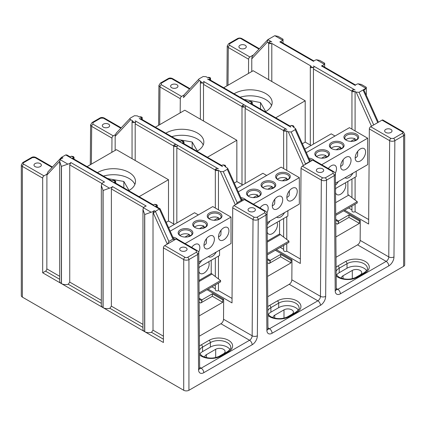 <?xml version="1.0" encoding="UTF-8"?>
<svg xmlns="http://www.w3.org/2000/svg" width="426" height="426" viewBox="0 0 426 426"><rect width="100%" height="100%" fill="white"/><g stroke="black" fill="none" stroke-linecap="round" stroke-linejoin="round"><path stroke-width="0.64" d="M271.543 105.563A22.083 12.748 0 0 0 265.696 99.551A22.083 12.748 0 0 0 240.072 97.203M265.323 111.782A22.083 12.748 0 0 0 272.166 102.554A22.083 12.748 0 0 0 265.696 93.544A22.083 12.748 0 0 0 234.103 93.757M40.268 163.595A3.68 2.125 0 0 0 36.258 163.131A3.68 2.125 0 0 0 33.984 165.096A3.68 2.125 0 0 0 35.065 166.598A3.68 2.125 0 0 0 39.075 167.056A3.68 2.125 0 0 0 41.349 165.096A3.68 2.125 0 0 0 40.268 163.595M180.8 250.733A3.68 2.125 180 0 1 179.719 249.231A3.68 2.125 180 0 1 181.993 247.272A3.68 2.125 180 0 1 186.002 247.73A3.68 2.125 180 0 1 187.078 249.231A3.68 2.125 180 0 1 184.809 251.196A3.68 2.125 180 0 1 180.8 250.733M249.109 211.296A3.68 2.125 180 0 1 248.028 209.794A3.68 2.125 180 0 1 250.302 207.829A3.68 2.125 180 0 1 254.311 208.293A3.68 2.125 180 0 1 255.392 209.794A3.68 2.125 180 0 1 253.119 211.759A3.68 2.125 180 0 1 249.109 211.296M108.582 124.152A3.68 2.125 0 0 0 104.567 123.694A3.68 2.125 0 0 0 102.299 125.654A3.68 2.125 0 0 0 103.374 127.156A3.68 2.125 0 0 0 107.384 127.619A3.68 2.125 0 0 0 109.658 125.654A3.68 2.125 0 0 0 108.582 124.152M176.891 84.715A3.68 2.125 0 0 0 172.881 84.252A3.68 2.125 0 0 0 170.608 86.217A3.68 2.125 0 0 0 171.689 87.719A3.68 2.125 0 0 0 175.698 88.182A3.68 2.125 0 0 0 177.967 86.217A3.68 2.125 0 0 0 176.891 84.715M239.998 48.282A3.68 2.125 180 0 1 238.922 46.78A3.68 2.125 180 0 1 241.191 44.815A3.68 2.125 180 0 1 245.2 45.273A3.68 2.125 180 0 1 246.281 46.78A3.68 2.125 180 0 1 244.007 48.74A3.68 2.125 180 0 1 239.998 48.282M317.418 171.859A3.68 2.125 180 0 1 316.342 170.352A3.68 2.125 180 0 1 318.611 168.392A3.68 2.125 180 0 1 322.626 168.85A3.68 2.125 180 0 1 323.701 170.352A3.68 2.125 180 0 1 321.428 172.317A3.68 2.125 180 0 1 317.418 171.859M390.935 129.413A3.68 2.125 0 0 0 386.925 128.95A3.68 2.125 0 0 0 384.651 130.915A3.68 2.125 0 0 0 385.732 132.417A3.68 2.125 0 0 0 389.742 132.88A3.68 2.125 0 0 0 392.011 130.915A3.68 2.125 0 0 0 390.935 129.413M351.951 206.014L351.951 210.961A1.837 1.06 0 0 0 352.488 211.711A1.837 1.06 0 0 0 355.087 211.711L368.666 219.55M352.148 90.28L351.951 90.823L352.488 91.696L354.618 91.707A1.837 1.06 0 0 0 355.087 91.51L356.168 92.138L359.059 92.298L365.737 88.395A5.889 3.397 0 0 0 365.843 88.257L366.227 87.234L361.424 84.46L358.122 83.8A5.889 3.397 0 0 0 355.167 85.397L321.444 65.923A5.889 3.397 0 0 0 324.207 64.219L324.585 63.192L319.788 60.423L316.486 59.762A5.889 3.397 0 0 0 313.531 61.355L279.802 41.886A5.889 3.397 0 0 0 282.566 40.177L282.949 39.155L278.146 36.38L274.85 35.72A5.889 3.397 0 0 0 274.605 35.784L267.842 39.645L271.809 41.934A1.837 1.06 0 0 0 268.87 42.201L268.673 42.744L269.211 43.617L271.341 43.628A1.837 1.06 0 0 0 271.809 43.436L310.847 65.971A1.837 1.06 0 0 0 310.511 66.243L310.309 66.781L310.847 67.654L312.982 67.67A1.837 1.06 0 0 0 313.983 66.722A1.837 1.06 0 0 0 313.445 65.971L355.087 90.014A1.837 1.06 0 0 0 352.148 90.28L354.618 91.707M242.197 105.68L242 106.223L242.538 107.096L244.668 107.107A1.837 1.06 0 0 0 245.674 106.165A1.837 1.06 0 0 0 245.136 105.414A1.837 1.06 0 0 0 242.197 105.68L244.668 107.107M208.005 77.346C209.997 77.346 210.822 77.82 210.476 78.773L208.005 77.346A1.837 1.06 180 0 0 207.537 77.543L206.062 76.691L203.186 76.52L199.118 78.837C198.431 79.348 198.521 79.902 199.4 80.509L200.902 81.371A1.837 1.06 0 0 0 200.561 81.643L200.364 82.181L200.902 83.054L203.032 83.07A1.837 1.06 0 0 0 204.038 82.122A1.837 1.06 0 0 0 203.5 81.371L286.773 129.451A1.837 1.06 0 0 0 283.838 129.722L283.636 130.26L284.174 131.133L286.309 131.149A1.837 1.06 0 0 0 286.773 130.952L288.274 131.815L291.166 131.98L295.181 129.632L295.569 128.647L293.413 127.118A1.837 1.06 180 0 0 293.748 126.852L291.277 125.425L293.413 125.803L293.748 126.852L293.951 126.431L293.951 127.433M283.636 245.451L283.636 250.397A1.837 1.06 0 0 0 284.174 251.148A1.837 1.06 0 0 0 286.773 251.148L286.773 243.64M290.276 126.437L290.276 126.368A1.837 1.06 180 0 0 290.814 127.118C290.212 126.08 290.212 126.08 290.814 127.118L249.173 103.081C248.576 102.038 248.576 102.038 249.173 103.081A1.837 1.06 180 0 1 248.635 102.331A1.837 1.06 180 0 1 249.641 101.383L251.771 101.766L252.112 102.81A1.837 1.06 180 0 1 249.173 103.081L251.335 103.71L290.298 126.203M252.309 104.269L252.309 102.389L252.112 102.81L249.641 101.383M163.424 339.192L151.507 332.312L153.014 330.182L153.014 212.984L154.105 210.614L155.373 211.344L159.383 208.996L154.191 205.998C153.589 204.954 153.589 204.954 154.191 205.998A1.837 1.06 180 0 1 153.653 205.247A1.837 1.06 180 0 1 154.649 204.304L156.789 204.682L157.125 205.731A1.837 1.06 180 0 1 154.191 205.998L112.555 181.961C111.953 180.917 111.953 180.917 112.555 181.961A1.837 1.06 180 0 1 112.017 181.21A1.837 1.06 180 0 1 113.007 180.267L115.153 180.645L115.483 181.694A1.837 1.06 180 0 1 112.555 181.961L114.711 182.584L153.674 205.076M115.691 183.148L115.691 181.268L115.483 181.694L113.007 180.267M157.327 207.185L157.327 205.311L157.125 205.731L154.649 204.304M154.191 205.998L156.347 206.626L160.107 208.793L159.383 208.996M112.555 181.961L70.913 157.918C70.317 156.88 70.317 156.88 70.913 157.918A1.837 1.06 180 0 1 70.375 157.167A1.837 1.06 180 0 1 71.371 156.225L73.512 156.608L73.847 157.657A1.837 1.06 180 0 1 70.913 157.918L73.075 158.547L112.038 181.039M74.049 159.106L74.049 157.231L73.847 157.657L71.371 156.225M173.888 145.122L173.691 145.66L174.229 146.533L176.359 146.544A1.837 1.06 0 0 0 177.365 145.601A1.837 1.06 0 0 0 176.827 144.851A1.837 1.06 0 0 0 173.888 145.122L176.359 146.544M139.68 116.788C141.688 116.788 142.513 117.262 142.156 118.215L139.68 116.788A1.837 1.06 180 0 0 139.227 116.98L137.332 115.888L134.456 115.718L130.393 118.034C129.701 118.545 129.797 119.104 130.67 119.706L132.587 120.814A1.837 1.06 0 0 0 132.252 121.08L132.049 121.623L132.587 122.496L134.722 122.507A1.837 1.06 0 0 0 135.724 121.559A1.837 1.06 0 0 0 135.186 120.814L218.463 168.888A1.837 1.06 0 0 0 215.524 169.159L215.327 169.702L215.865 170.576L217.995 170.586A1.837 1.06 0 0 0 218.463 170.389L220.38 171.497L223.272 171.657L227.287 169.314L227.676 168.323L225.098 166.561A1.837 1.06 180 0 0 225.434 166.294L222.958 164.867L225.098 165.245L225.434 166.294L225.636 165.868L225.636 166.87M215.327 284.887L215.327 289.84A1.837 1.06 0 0 0 215.865 290.591A1.837 1.06 0 0 0 218.463 290.591L218.463 283.077M221.962 165.874L221.962 165.81A1.837 1.06 180 0 0 222.5 166.561C221.903 165.517 221.903 165.517 222.5 166.561L180.864 142.518C180.262 141.48 180.262 141.48 180.864 142.518A1.837 1.06 180 0 1 180.326 141.767A1.837 1.06 180 0 1 181.322 140.825L183.462 141.208L183.798 142.257A1.837 1.06 180 0 1 180.864 142.518L183.026 143.147L221.989 165.639M184 143.711L184 141.831L183.798 142.257L181.322 140.825M341.444 278.269A5.517 3.184 180 0 1 341.428 278.013A5.517 3.184 180 0 1 343.042 275.76L352.307 270.414A5.517 3.184 180 0 1 360.108 270.414A5.517 3.184 180 0 1 361.727 272.667A5.517 3.184 180 0 1 360.108 274.919L355.028 277.853M273.13 317.721A5.517 3.184 180 0 1 273.114 317.455A5.517 3.184 180 0 1 274.727 315.203L283.993 309.856A5.517 3.184 180 0 1 291.794 309.856A5.517 3.184 180 0 1 293.413 312.109A5.517 3.184 180 0 1 291.794 314.361L286.703 317.301M204.821 357.174A5.517 3.184 180 0 1 204.799 356.892A5.517 3.184 180 0 1 206.418 354.64L215.684 349.293A5.517 3.184 180 0 1 223.485 349.293A5.517 3.184 180 0 1 225.098 351.546A5.517 3.184 180 0 1 223.485 353.798L218.373 356.748M70.913 157.918L65.721 154.92L61.658 157.237L62.92 157.966A5.889 3.397 180 0 0 60.157 159.675L67.878 164.132L61.36 166.38L61.36 283.572A5.889 3.397 180 0 1 59.688 281.197L59.688 161.459L60.157 159.675M101.324 303.339L68.235 284.233L69.742 282.103L69.742 164.905L70.833 162.535A5.889 3.397 180 0 1 67.878 164.132M142.966 327.381L109.871 308.275A5.889 3.397 180 0 1 103.108 307.673L103.108 190.481L101.324 185.502L101.793 183.712A5.889 3.397 180 0 1 104.556 182.008L70.833 162.535M109.871 308.275L111.378 306.145L111.378 188.942L112.469 186.572A5.889 3.397 180 0 1 109.514 188.17L103.108 190.481M151.507 332.312A5.889 3.397 180 0 1 144.744 331.716L144.744 214.523L142.966 209.539L143.429 207.75A5.889 3.397 180 0 1 146.198 206.046L112.469 186.572M154.105 210.614A5.889 3.397 180 0 1 151.15 212.212L144.744 214.523M265.696 111.569L260.494 102.554L244.875 99.551L244.508 99.764M336.034 257.272L357.542 244.854A3.68 2.125 120 0 0 360.146 240.37L360.295 220.423L343.638 210.811M335.747 219.326L338.563 220.95L348.974 214.944L359.384 220.95L359.384 223.405L335.88 236.973M360.295 220.423L359.384 220.95M344.687 210.204L368.634 224.023L369.347 128.94A1.837 1.06 -60 0 1 370.647 126.703L390.946 138.423L393.549 138.423L402.325 133.359A1.842 1.065 0 0 0 402.325 131.852L382.026 120.132L370.647 126.703M351.951 209.901L348.58 207.957M338.563 220.95L338.563 221.903A1.837 1.06 -60 0 1 337.264 224.156L335.773 223.293M359.384 223.405L348.974 217.393L337.264 224.156M176.098 239.029L164.724 245.589L185.022 257.309A1.842 1.065 0 0 0 187.632 257.309L196.391 252.251L196.391 250.744L176.098 239.029A1.837 1.06 -60 0 1 177.014 238.933L197.313 250.653A1.837 1.06 -60 0 0 196.391 250.744M244.407 199.586L234.023 205.582L254.322 217.303L256.931 217.303L264.706 212.814L264.706 211.307L244.407 199.586A1.837 1.06 -60 0 1 245.323 199.496L265.622 211.216A1.837 1.06 -60 0 0 264.706 211.307M253.571 54.869L249.897 56.988A1.837 1.06 120 0 0 248.598 59.225L228.299 47.504L228.016 85.248M312.727 160.144L302.338 166.14L322.631 177.86L325.24 177.86L333.025 173.366L333.025 171.864L312.727 160.144A1.837 1.06 -60 0 1 313.642 160.054L333.941 171.774A1.837 1.06 -60 0 0 333.025 171.864M267.714 296.714L289.233 284.291A3.68 2.125 120 0 0 291.831 279.807L320.458 296.336L321.337 180.097L301.038 168.382L300.319 263.465L276.378 249.641M42.675 178.127L42.675 272.784L45.539 271.133A1.837 1.06 120 0 0 46.839 268.881L46.913 174.181L43.974 175.874A1.837 1.06 120 0 0 42.675 178.127L22.376 166.406L22.376 297.124L183.723 390.28L183.723 259.562L163.424 247.841L163.424 342.499L144.744 331.716M22.376 297.124A3.68 2.125 180 0 1 21.3 295.623L21.3 164.905A3.68 2.125 180 0 0 22.376 166.406A1.837 1.06 -60 0 1 23.675 164.159L43.974 175.874M403.624 266.325L403.624 135.606A3.68 2.125 180 0 0 404.7 134.105L404.7 264.823A3.68 2.125 180 0 1 403.624 266.325L188.931 390.28A3.68 2.125 180 0 1 183.723 390.28M221.962 165.81A1.837 1.06 180 0 1 222.958 164.867M142.364 119.669L142.156 118.215A1.837 1.06 180 0 1 139.227 118.481L141.384 119.104L180.347 141.602M130.393 118.034L116.138 133.237M210.673 80.232L210.476 78.773A1.837 1.06 180 0 1 207.537 79.039L209.698 79.667L248.662 102.16M199.118 78.837L184.453 94.487M290.276 126.368A1.837 1.06 180 0 1 291.277 125.425M365.737 88.395C365.151 89.577 364.267 90.11 363.09 89.987L364.337 90.914L378.394 122.23M218.463 278.902L218.463 256.117M218.463 209.853L218.463 170.389M232.042 298.429L218.463 290.591M286.773 239.444L286.773 216.674M286.773 170.395L286.773 130.952M300.357 258.992L286.773 251.148M355.087 211.711L355.087 204.203M355.087 199.98L355.087 177.237M355.087 130.936L355.087 91.51M291.166 131.98L305.517 163.941L309.558 161.651L295.181 129.632M305.517 163.941L304.851 164.692M310.176 161.614L309.558 161.651M223.272 171.657L237.207 202.691L241.244 200.401L227.287 169.314M237.207 202.691L236.158 204.347M227.676 168.323L242.266 200.822L241.244 200.401M174.143 240.152L173.984 239.636L172.935 239.151L168.893 241.441L167.663 243.896M279.802 41.886L280.915 41.902L313.93 60.966M115.153 150.41L115.153 136.347L115.409 134.637L116.458 132.976M251.771 71.531L251.771 58.847C251.857 57.212 252.293 56.094 253.076 55.476M199.4 80.509L183.462 97.597L184.101 94.977L184.767 94.226M46.913 174.181L48.143 171.726M144.632 214.454L144.632 331.652A5.889 3.397 180 0 1 142.966 329.277L142.966 209.539M103.108 307.673L144.632 331.652M102.996 190.417L102.996 307.609A5.889 3.397 180 0 1 101.324 305.24L101.324 185.502M68.235 284.233A5.889 3.397 180 0 1 61.472 283.636L102.996 307.609M61.472 283.636L61.472 166.444M42.675 272.784L61.36 283.572M163.424 247.841A1.837 1.06 -60 0 1 164.724 245.589M111.868 152.306L111.974 138.104L91.675 126.384L91.393 164.127M199.4 336.151L220.918 323.728A3.68 2.125 120 0 0 223.522 319.25L223.671 299.302L207.02 289.685M208.069 289.078L232.01 302.902L232.724 207.819A1.837 1.06 -60 0 1 234.023 205.582M115.409 134.637L113.273 135.867A1.837 1.06 120 0 0 111.974 138.104M184.101 94.977L181.588 96.43A1.837 1.06 120 0 0 180.289 98.667L180.182 112.863M275.329 250.248L291.986 259.865L291.831 279.807M248.491 73.426L248.598 59.225M301.038 168.382A1.837 1.06 -60 0 1 302.338 166.14M382.026 120.132A1.837 1.06 -60 0 1 382.942 120.041L403.241 131.762A1.837 1.06 -60 0 0 402.325 131.852M61.36 166.38L59.688 161.459M291.986 259.865L291.065 260.392L291.065 262.847L267.56 276.415M267.427 258.763L270.249 260.392L280.659 254.386L291.065 260.392M199.112 298.205L201.935 299.835L212.34 293.823L222.75 299.835L222.75 302.284L199.246 315.858M223.671 299.302L222.75 299.835M321.444 65.923L322.551 65.945L355.566 85.008M135.186 160.49L135.186 123.812L135.724 121.559M176.827 222.979L176.827 147.849L177.36 145.665M215.327 288.78L211.956 286.836M283.636 249.338L280.271 247.394M203.5 120.995L203.5 84.375L204.038 82.122M245.136 183.542L245.136 108.412L245.674 106.165M271.809 81.504L271.809 43.436M313.445 144.1L313.445 68.975L313.983 66.722M65.721 154.92L66.839 154.942L70.402 157.002M366.669 270.643A11.96 6.907 0 0 0 347.025 268.204L339.218 272.709A11.96 6.907 0 0 0 336.487 275.153M298.338 310.096A11.96 6.907 0 0 0 278.695 307.652L270.888 312.162A11.96 6.907 0 0 0 268.156 314.601M230.013 349.544A11.96 6.907 0 0 0 210.369 347.099L202.563 351.61A11.96 6.907 0 0 0 199.831 354.049M348.974 214.944L348.974 217.393M280.659 254.386L280.659 256.835L268.95 263.593L267.453 262.73M291.065 262.847L280.659 256.835M270.249 260.392L270.249 261.346A1.837 1.06 -60 0 1 268.95 263.593M212.34 293.823L212.34 296.278L200.635 303.035L199.144 302.178M222.75 302.284L212.34 296.278M201.935 299.835L201.935 300.788A1.837 1.06 -60 0 1 200.635 303.035M311.055 145.484L305.202 142.103L305.202 100.786L253.156 70.732L223.687 87.745M305.202 100.786L275.739 117.794M244.875 99.977L244.875 99.551M260.494 108.992L260.494 102.554M168.893 241.441L155.378 211.339L153.397 213.202L153.014 212.984M173.984 239.636L160.107 208.793M60.87 158.957L61.658 157.237M268.673 43.122L267.219 42.286L267.842 39.645L252.762 55.737M347.877 181.396L347.877 194.538L357.249 201.668L357.249 202.952L335.715 215.386M357.249 201.668L335.704 214.108M335.619 202.669L348.793 195.065M346.072 140.138L346.072 140.138A7.359 4.249 180 0 1 346.072 134.131A7.359 4.249 180 0 1 356.482 134.131A7.359 4.249 180 0 1 356.482 140.138A7.359 4.249 180 0 1 346.072 140.138M356.136 140.324A6.443 3.717 0 0 0 357.718 137.886A6.443 3.717 0 0 0 355.832 135.255A6.443 3.717 0 0 0 348.809 134.451A6.443 3.717 0 0 0 344.831 137.886A6.443 3.717 0 0 0 346.418 140.324M331.524 148.541A7.359 4.249 180 0 1 331.524 148.536A7.359 4.249 180 0 1 331.524 142.529A7.359 4.249 180 0 1 341.934 142.529A7.359 4.249 180 0 1 341.934 148.536A7.359 4.249 180 0 1 331.524 148.541M341.588 148.727A6.443 3.717 0 0 0 343.17 146.283A6.443 3.717 0 0 0 341.285 143.653A6.443 3.717 0 0 0 334.261 142.848A6.443 3.717 0 0 0 330.288 146.283A6.443 3.717 0 0 0 331.87 148.727M316.976 156.938L316.976 156.938A7.359 4.249 180 0 1 316.976 150.926A7.359 4.249 180 0 1 327.386 150.926A7.359 4.249 180 0 1 327.386 156.938A7.359 4.249 180 0 1 316.976 156.938M327.04 157.125A6.443 3.717 0 0 0 328.622 154.681A6.443 3.717 0 0 0 326.737 152.05A6.443 3.717 0 0 0 319.718 151.246A6.443 3.717 0 0 0 315.741 154.681A6.443 3.717 0 0 0 317.322 157.125M308.807 158.137A7.359 4.249 180 0 1 312.838 159.324A7.359 4.249 180 0 1 314.132 160.336M312.189 160.453L312.189 160.453A6.443 3.717 0 0 0 309.425 159.51M326.039 157.114L326.039 155.612A6.443 3.717 0 0 0 316.699 156.635M340.587 148.717L340.587 147.215A6.443 3.717 0 0 0 331.247 148.237M355.13 140.319L355.13 138.812A6.443 3.717 0 0 0 345.795 139.84M345.289 182.892A7.359 4.249 -60 0 1 340.608 194.229A7.359 4.249 -60 0 1 336.923 194.597A7.359 4.249 -60 0 1 335.539 192.525M338.319 181.577A7.359 4.249 -60 0 1 335.486 185.145M352.861 173.18A7.359 4.249 -60 0 1 348.931 177.52A7.359 4.249 -60 0 1 345.252 177.882A7.359 4.249 -60 0 1 345.001 177.717M328.313 168.52A7.359 4.249 -60 0 1 331.29 165.725A7.359 4.249 -60 0 1 334.969 165.363A7.359 4.249 -60 0 1 335.267 173.318M340.63 166.374A6.443 3.717 0 0 0 342.999 164.266L343.17 159.718M345.837 157.327A7.359 4.249 -60 0 1 349.517 156.965A7.359 4.249 -60 0 1 350.646 162.86A7.359 4.249 -60 0 1 345.837 169.346A7.359 4.249 -60 0 1 342.158 169.713A7.359 4.249 -60 0 1 341.029 163.813A7.359 4.249 -60 0 1 345.837 157.327M355.178 157.971A6.443 3.717 0 0 0 357.547 155.868L357.718 151.315M360.385 148.93A7.359 4.249 -60 0 1 364.065 148.567A7.359 4.249 -60 0 1 365.194 154.462A7.359 4.249 -60 0 1 360.385 160.948A7.359 4.249 -60 0 1 356.706 161.316A7.359 4.249 -60 0 1 355.577 155.415A7.359 4.249 -60 0 1 360.385 148.93M327.663 156.635A6.443 3.717 0 0 0 327.338 156.363L324.601 157.945M342.211 148.237A6.443 3.717 0 0 0 341.886 147.966L339.149 149.547M356.754 139.84A6.443 3.717 0 0 0 356.434 139.568L353.697 141.15M335.523 189.874A7.359 4.249 -60 0 1 335.922 188.303M334.996 136.016L331.226 133.839L304.76 149.116M335.512 188.537L356.205 176.588L356.205 171.247M335.47 183.223L367.659 164.638L367.659 138.194L349.442 127.678L306.315 152.577M367.659 138.194L321.721 164.713M305.202 142.103L302.348 143.748M355.13 138.812L350.704 141.373M340.587 147.215L336.157 149.771M326.039 155.612L321.609 158.168M209.416 219.039L209.416 219.039A7.359 4.249 180 0 1 209.416 213.027A7.359 4.249 180 0 1 219.827 213.027A7.359 4.249 180 0 1 219.827 219.039A7.359 4.249 180 0 1 209.416 219.039M219.481 219.225A6.443 3.717 0 0 0 221.062 216.781A6.443 3.717 0 0 0 219.177 214.15A6.443 3.717 0 0 0 212.153 213.346A6.443 3.717 0 0 0 208.176 216.781A6.443 3.717 0 0 0 209.762 219.225M194.868 227.436L194.868 227.436A7.359 4.249 180 0 1 194.868 221.424A7.359 4.249 180 0 1 205.279 221.424A7.359 4.249 180 0 1 205.279 227.436A7.359 4.249 180 0 1 194.868 227.436M204.933 227.622A6.443 3.717 0 0 0 206.514 225.178A6.443 3.717 0 0 0 204.629 222.553A6.443 3.717 0 0 0 197.605 221.744A6.443 3.717 0 0 0 193.633 225.178A6.443 3.717 0 0 0 195.215 227.622M180.32 235.834L180.32 235.834A7.359 4.249 180 0 1 180.32 229.827A7.359 4.249 180 0 1 190.731 229.827A7.359 4.249 180 0 1 190.731 235.834A7.359 4.249 180 0 1 180.32 235.834M190.385 236.02A6.443 3.717 0 0 0 191.966 233.581A6.443 3.717 0 0 0 190.081 230.951A6.443 3.717 0 0 0 183.063 230.141A6.443 3.717 0 0 0 179.085 233.581A6.443 3.717 0 0 0 180.667 236.02M172.855 237.117A7.359 4.249 180 0 1 176.183 238.225A7.359 4.249 180 0 1 177.413 239.167M175.533 239.348L175.533 239.348A6.443 3.717 0 0 0 173.499 238.555M189.384 236.015L189.384 234.508A6.443 3.717 0 0 0 180.044 235.535M203.932 227.617L203.932 226.11A6.443 3.717 0 0 0 194.591 227.133M218.474 219.214L218.474 217.713A6.443 3.717 0 0 0 209.139 218.735M208.633 261.793A7.359 4.249 -60 0 1 203.953 273.13A7.359 4.249 -60 0 1 200.268 273.492A7.359 4.249 -60 0 1 198.91 271.532M201.663 260.472A7.359 4.249 -60 0 1 198.857 264.024M216.206 252.075A7.359 4.249 -60 0 1 212.276 256.415A7.359 4.249 -60 0 1 208.596 256.777A7.359 4.249 -60 0 1 208.346 256.612M191.673 247.399A7.359 4.249 -60 0 1 194.634 244.625A7.359 4.249 -60 0 1 198.314 244.258A7.359 4.249 -60 0 1 198.628 252.176M203.974 245.269A6.443 3.717 0 0 0 206.344 243.161L206.514 238.613M209.182 236.228A7.359 4.249 -60 0 1 212.862 235.86A7.359 4.249 -60 0 1 213.99 241.76A7.359 4.249 -60 0 1 209.182 248.246A7.359 4.249 -60 0 1 205.502 248.608A7.359 4.249 -60 0 1 204.374 242.713A7.359 4.249 -60 0 1 209.182 236.228M218.522 236.872A6.443 3.717 0 0 0 220.892 234.763L221.062 230.216M223.73 227.825A7.359 4.249 -60 0 1 227.409 227.463A7.359 4.249 -60 0 1 228.538 233.363A7.359 4.249 -60 0 1 223.73 239.849A7.359 4.249 -60 0 1 220.05 240.211A7.359 4.249 -60 0 1 218.921 234.311A7.359 4.249 -60 0 1 223.73 227.825M134.888 184.458A22.083 12.748 0 0 0 129.041 178.451A22.083 12.748 0 0 0 103.459 176.087M128.7 190.662A22.083 12.748 0 0 0 135.511 181.455A22.083 12.748 0 0 0 129.041 172.439A22.083 12.748 0 0 0 97.479 172.636M191.008 235.535A6.443 3.717 0 0 0 190.683 235.264L187.946 236.84M205.556 227.133A6.443 3.717 0 0 0 205.231 226.861L202.494 228.442M220.104 218.735A6.443 3.717 0 0 0 219.779 218.463L217.042 220.045M198.889 268.636A7.359 4.249 -60 0 1 199.267 267.198M211.221 260.297L211.221 273.433L198.979 280.505M198.34 214.912L194.57 212.734L168.627 227.713M198.878 267.421L219.55 255.488L219.55 250.147M198.841 262.102L231.004 243.534L231.004 217.09L212.787 206.573L170.182 231.169M231.004 217.09L185.092 243.597M166.22 222.345L168.547 220.998L174.399 224.38M129.041 190.47L123.838 181.455L107.884 178.643M168.488 221.035L168.488 179.713L139.116 196.674M168.488 179.713L116.442 149.664L87.069 166.625M211.221 273.433L220.593 280.564L220.593 281.847L199.086 294.265M108.22 178.835L108.22 178.451M123.838 187.85L123.838 181.455M220.593 280.564L199.075 292.992M198.99 281.554L212.137 273.961M218.474 217.713L214.049 220.269M203.932 226.11L199.501 228.666M189.384 234.508L184.953 237.064M277.741 179.586L277.741 179.586A7.359 4.249 180 0 1 277.741 173.579A7.359 4.249 180 0 1 288.152 173.579A7.359 4.249 180 0 1 288.152 179.586A7.359 4.249 180 0 1 277.741 179.586M287.806 179.777A6.443 3.717 0 0 0 289.387 177.333A6.443 3.717 0 0 0 287.502 174.703A6.443 3.717 0 0 0 280.484 173.899A6.443 3.717 0 0 0 276.506 177.333A6.443 3.717 0 0 0 278.087 179.777M263.193 187.988L263.193 187.988A7.359 4.249 180 0 1 263.193 181.977A7.359 4.249 180 0 1 273.604 181.977A7.359 4.249 180 0 1 273.604 187.988A7.359 4.249 180 0 1 263.193 187.988M273.258 188.175A6.443 3.717 0 0 0 274.845 185.731A6.443 3.717 0 0 0 272.954 183.1A6.443 3.717 0 0 0 265.936 182.296A6.443 3.717 0 0 0 261.958 185.731A6.443 3.717 0 0 0 263.54 188.175M248.651 196.386L248.651 196.386A7.359 4.249 180 0 1 248.651 190.374A7.359 4.249 180 0 1 259.056 190.374A7.359 4.249 180 0 1 259.056 196.386A7.359 4.249 180 0 1 248.651 196.386M258.71 196.572A6.443 3.717 0 0 0 260.297 194.128A6.443 3.717 0 0 0 258.406 191.503A6.443 3.717 0 0 0 251.388 190.694A6.443 3.717 0 0 0 247.41 194.128A6.443 3.717 0 0 0 248.997 196.572M240.828 197.621A7.359 4.249 180 0 1 244.513 198.777A7.359 4.249 180 0 1 245.781 199.762M243.864 199.9L243.864 199.9A6.443 3.717 0 0 0 241.457 199.022M257.709 196.567L257.709 195.06A6.443 3.717 0 0 0 248.374 196.088M272.257 188.164L272.257 186.663A6.443 3.717 0 0 0 262.922 187.685M286.805 179.767L286.805 178.265A6.443 3.717 0 0 0 277.464 179.287M276.959 222.34A7.359 4.249 -60 0 1 272.278 233.677A7.359 4.249 -60 0 1 268.598 234.044A7.359 4.249 -60 0 1 267.224 232.016M269.988 221.025A7.359 4.249 -60 0 1 267.166 224.587M284.536 212.627A7.359 4.249 -60 0 1 280.606 216.967A7.359 4.249 -60 0 1 276.927 217.329A7.359 4.249 -60 0 1 276.676 217.164M259.993 207.963A7.359 4.249 -60 0 1 262.959 205.178A7.359 4.249 -60 0 1 266.644 204.81A7.359 4.249 -60 0 1 266.948 212.755M272.305 205.822A6.443 3.717 0 0 0 274.669 203.713L274.845 199.166M277.507 196.775A7.359 4.249 -60 0 1 281.187 196.413A7.359 4.249 -60 0 1 282.316 202.313A7.359 4.249 -60 0 1 277.507 208.799A7.359 4.249 -60 0 1 273.827 209.161A7.359 4.249 -60 0 1 272.699 203.261A7.359 4.249 -60 0 1 277.507 196.775M286.852 197.424A6.443 3.717 0 0 0 289.217 195.316L289.387 190.768M292.055 188.377A7.359 4.249 -60 0 1 295.735 188.015A7.359 4.249 -60 0 1 296.863 193.91A7.359 4.249 -60 0 1 292.055 200.396A7.359 4.249 -60 0 1 288.375 200.763A7.359 4.249 -60 0 1 287.246 194.863A7.359 4.249 -60 0 1 292.055 188.377M203.213 145.01A22.083 12.748 0 0 0 197.371 138.998A22.083 12.748 0 0 0 171.769 136.645M197.014 151.219A22.083 12.748 0 0 0 203.836 142.007A22.083 12.748 0 0 0 197.371 132.992A22.083 12.748 0 0 0 165.794 133.194M259.333 196.088A6.443 3.717 0 0 0 259.013 195.811L256.276 197.392M273.881 187.685A6.443 3.717 0 0 0 273.561 187.413L270.824 188.995M288.429 179.287A6.443 3.717 0 0 0 288.109 179.016L285.372 180.597M267.203 229.279A7.359 4.249 -60 0 1 267.597 227.75M279.552 220.844L279.552 233.986L267.288 241.068M266.671 175.464L262.895 173.286L236.696 188.414M267.193 227.985L287.88 216.041L287.88 210.7M267.15 222.665L299.329 204.086L299.329 177.642L281.112 167.125L238.246 191.876M299.329 177.642L253.401 204.16M234.284 183.047L236.872 181.551L242.729 184.932M197.371 151.022L192.163 142.007L176.199 139.206M236.845 181.567L236.845 140.25L184.799 110.201L155.378 127.182M236.845 140.25L207.425 157.231M279.552 233.986L288.919 241.116L288.919 242.399L267.395 254.828M176.55 139.409L176.55 138.998M192.163 148.424L192.163 142.007M288.919 241.116L267.384 253.55M267.299 242.112L280.462 234.513M286.805 178.265L282.374 180.821M272.257 186.663L267.826 189.219M257.709 195.06L253.284 197.616M336.109 267.24A13.797 7.966 180 0 1 337.919 265.952L345.726 261.442A13.797 7.966 180 0 1 365.236 261.442A13.797 7.966 180 0 1 365.236 272.709L357.43 277.214A13.797 7.966 180 0 1 337.919 277.214A13.797 7.966 180 0 1 336.173 275.984M337.919 265.952A1.837 1.06 60 0 1 339.218 268.199A11.96 6.907 0 0 0 336.141 271.261M267.789 306.683A13.797 7.966 180 0 1 269.589 305.399L277.395 300.894A13.797 7.966 180 0 1 296.906 300.894A13.797 7.966 180 0 1 296.906 312.157L289.1 316.667A13.797 7.966 180 0 1 269.589 316.667A13.797 7.966 180 0 1 267.853 315.442M269.589 305.399A1.837 1.06 60 0 1 270.888 307.652A11.96 6.907 0 0 0 267.821 310.692M199.48 346.114A13.797 7.966 180 0 1 201.264 344.847L209.07 340.342A13.797 7.966 180 0 1 228.581 340.342A13.797 7.966 180 0 1 228.581 351.604L220.774 356.115A13.797 7.966 180 0 1 201.264 356.115A13.797 7.966 180 0 1 199.544 354.906M201.264 344.847A1.837 1.06 60 0 1 202.563 347.099A11.96 6.907 0 0 0 199.506 350.108M101.793 183.712L109.514 188.17M143.429 207.75L151.15 212.212M360.146 240.37L388.773 256.899L389.646 140.66L369.347 128.94M335.752 220.279L338.563 221.903M258.965 49.086L240.978 38.702A1.842 1.065 0 0 0 238.368 38.702L229.598 43.766L229.598 45.268L249.897 56.988M206.418 354.64L206.418 357.611M215.684 349.293L215.684 357.595M274.727 315.203L274.727 318.158M283.993 309.856L283.993 318.153M267.949 327.866L269.482 328.75L317.86 300.82L289.233 284.291M343.042 275.76L343.042 278.71M352.307 270.414L352.307 278.705M215.524 169.159L217.995 170.586M180.864 142.518L139.227 118.481M132.252 121.08L134.722 122.507M249.173 103.081L207.537 79.039M200.561 81.643L203.032 83.07M283.838 129.722L286.309 131.149M365.843 88.257L358.122 83.8M324.207 64.219L316.486 59.762M282.566 40.177L274.85 35.72M268.87 42.201L271.341 43.628M310.511 66.243L312.982 67.67M235.344 204.821L220.38 171.497M153.014 330.182L163.424 336.194M167.28 244.119L153.397 213.202M303.408 165.522L288.274 131.815M371.472 126.224L356.168 92.138M130.67 119.706L115.153 136.347M46.839 268.881L59.688 276.298M59.688 161.321L46.839 175.097M267.219 42.286L251.771 58.847M402.325 133.359A1.837 1.06 60 0 1 403.624 135.606L394.849 140.671L393.975 256.926A7.359 4.249 120 0 1 388.773 265.888L340.401 293.812A7.359 4.249 120 0 1 335.198 290.857L334.325 175.618L326.54 180.113L325.666 296.363A7.359 4.249 120 0 1 320.458 305.325L272.081 333.254A7.359 4.249 120 0 1 266.878 330.304L266.005 215.061L258.231 219.55L257.352 335.8A7.359 4.249 120 0 1 252.149 344.762L203.772 372.691A7.359 4.249 120 0 1 198.569 369.741L197.691 254.498L188.931 259.562L188.931 390.28M187.632 257.309A1.837 1.06 60 0 1 188.931 259.562A3.68 2.125 180 0 1 183.723 259.562A1.837 1.06 120 0 1 185.022 257.309M198.569 369.741A3.68 2.141 -0.4 0 0 199.645 368.213L198.772 252.98L197.691 254.498A1.837 1.06 60 0 0 196.391 252.251M223.522 319.25L252.149 335.773L253.023 219.539L232.724 207.819M120.808 128.231L103.358 118.151L100.749 118.151L92.974 122.645L92.974 124.147A1.837 1.06 -60 0 0 91.675 126.384L90.6 124.877L90.301 164.755M266.878 330.304A3.68 2.141 -0.4 0 0 267.954 328.771L267.081 213.538L266.005 215.061A1.837 1.06 60 0 0 264.706 212.814M256.931 217.303A1.837 1.06 60 0 1 258.231 219.55C256.495 220.354 254.759 220.349 253.023 219.539A1.837 1.06 120 0 1 254.322 217.303M257.352 335.8A3.68 2.109 -179.6 0 1 252.149 335.773A3.68 2.125 -60 0 1 249.545 340.257L220.918 323.728M180.289 98.667L159.99 86.947L159.702 124.685M189.543 89.023L171.678 78.709L169.069 78.709L161.289 83.203L161.289 84.71A1.837 1.06 -60 0 0 159.99 86.947L158.909 85.44L158.61 125.319M229.598 45.268A1.837 1.06 -60 0 0 228.299 47.504L227.223 45.997L226.92 85.882M335.198 290.857A3.68 2.141 -0.4 0 0 336.274 289.329L335.4 174.096L334.325 175.618A1.837 1.06 60 0 0 333.025 173.366M325.24 177.86A1.837 1.06 60 0 1 326.54 180.113C324.804 180.912 323.068 180.912 321.337 180.097A1.837 1.06 120 0 1 322.631 177.86M325.666 296.363A3.68 2.109 -179.6 0 1 320.458 296.336A3.68 2.125 -60 0 1 317.86 300.82A3.68 2.125 -120 0 1 320.458 305.325M393.549 138.423A1.837 1.06 60 0 1 394.849 140.671C393.113 141.475 391.382 141.469 389.646 140.66A1.837 1.06 120 0 1 390.946 138.423M393.975 256.926A3.68 2.109 -179.6 0 1 388.773 256.899A3.68 2.125 -60 0 1 386.169 261.378L357.542 244.854M336.268 288.418L337.802 289.302L386.169 261.378A3.68 2.125 -120 0 1 388.773 265.888M199.64 367.303L201.168 368.186L249.545 340.257A3.68 2.125 -120 0 1 252.149 344.762M340.401 293.812A3.68 2.125 -120 0 0 337.802 289.302A3.68 2.125 -60 0 1 336.295 289.621M272.081 333.254A3.68 2.125 -120 0 0 269.482 328.75A3.68 2.125 -60 0 1 267.975 329.064M203.772 372.691A3.68 2.125 -120 0 0 201.168 368.186A3.68 2.125 -60 0 1 199.661 368.501M173.691 146.038L135.186 123.812M215.327 170.08L176.827 147.849M111.378 306.145L142.966 324.378M143.599 207.547L111.378 188.942M69.742 282.103L101.324 300.341M101.958 183.505L69.742 164.905M59.688 279.302L45.539 271.133M242 106.601L203.5 84.375M283.636 130.638L245.136 108.412M351.951 91.201L313.445 68.975M161.289 84.71L181.588 96.43M92.974 124.147L113.273 135.867M52.084 167.429L35.049 157.593L32.44 157.593L23.675 162.652A1.842 1.065 0 0 0 23.675 164.159M172.935 239.151L159.393 208.99M377.74 122.608L363.09 89.987M359.059 92.298L373.714 124.935M347.025 268.204L347.025 263.694L339.218 268.199L339.218 272.709M365.236 272.709A1.837 1.06 60 0 0 364.315 272.619C367.042 270.34 368.08 268.992 367.441 268.577A11.96 6.907 0 0 0 360.055 262.198A11.96 6.907 0 0 0 347.025 263.694A1.837 1.06 -120 0 0 345.726 261.442M270.888 312.162L270.888 307.652L278.695 303.142A1.837 1.06 -120 0 0 277.395 300.894M278.695 307.652L278.695 303.142A11.96 6.907 0 0 1 291.73 301.645A11.96 6.907 0 0 1 299.111 308.025C299.755 308.44 298.717 309.787 295.99 312.066A1.837 1.06 60 0 1 296.906 312.157M210.369 347.099L210.369 342.589L202.563 347.099L202.563 351.61M228.581 351.604A1.837 1.06 60 0 0 227.66 351.514C230.386 349.235 231.424 347.888 230.785 347.472A11.96 6.907 0 0 0 223.4 341.093A11.96 6.907 0 0 0 210.369 342.589A1.837 1.06 -120 0 0 209.07 340.342M267.432 259.722L270.249 261.346M199.123 299.164L201.935 300.788M220.774 356.115A1.837 1.06 -120 0 0 219.853 356.024L227.66 351.514M289.1 316.667A1.837 1.06 -120 0 0 288.184 316.577L295.99 312.066M90.6 124.877L92.059 122.55A1.837 1.06 60 0 1 92.974 122.645M92.059 122.55L99.833 118.061A1.837 1.06 60 0 1 100.749 118.151M104.658 118.891A1.837 1.06 120 0 0 104.274 118.061L104.274 118.061A1.837 1.06 120 0 0 103.358 118.151M21.3 164.905L22.759 162.562A1.837 1.06 60 0 1 23.675 162.652M22.759 162.562L31.524 157.503A1.837 1.06 60 0 1 32.44 157.593M36.348 158.328A1.837 1.06 120 0 0 35.965 157.503L35.965 157.503A1.837 1.06 120 0 0 35.049 157.593M357.43 277.214A1.837 1.06 -120 0 0 356.509 277.124L364.315 272.619M158.909 85.44L160.368 83.113A1.837 1.06 60 0 1 161.289 83.203M160.368 83.113L168.153 78.618A1.837 1.06 60 0 1 169.069 78.709M168.153 78.618C169.457 77.836 170.938 77.836 172.594 78.618L172.594 78.618A1.837 1.06 120 0 0 171.678 78.709M227.223 45.997L228.677 43.676A1.837 1.06 60 0 1 229.598 43.766M228.677 43.676L237.452 38.612A1.837 1.06 60 0 1 238.368 38.702M237.452 38.612C238.933 37.866 240.413 37.866 241.893 38.612A1.837 1.06 120 0 0 240.978 38.702M356.509 277.124C350.619 279.877 344.73 279.877 338.835 277.124L336.162 274.663M288.184 316.577C282.289 319.324 276.399 319.324 270.51 316.577L267.847 314.127M219.853 356.024C213.964 358.772 208.074 358.772 202.18 356.024L199.533 353.607M351.951 197.531L351.951 179.048M351.951 129.126L351.951 90.823M310.309 145.053L310.309 66.781M268.673 79.694L268.673 42.744M242 184.511L242 106.223M200.364 119.184L200.364 82.181M283.636 236.994L283.636 218.485M283.636 168.584L283.636 130.26M173.691 223.97L173.691 145.66M132.049 158.68L132.049 121.623M215.327 276.453L215.327 257.927M215.327 208.042L215.327 169.702M366.312 95.312L366.312 87.389M283.034 43.133L283.034 39.309M335.96 289.488L336.343 289.861L336.274 289.329M267.64 328.931L268.023 329.303L267.954 328.771M199.331 368.368L199.714 368.74L199.645 368.213M324.676 67.17L324.676 63.352M99.833 118.061C101.138 117.283 102.618 117.283 104.274 118.061L121.186 127.827M31.524 157.503C32.823 156.72 34.304 156.72 35.965 157.503L52.457 167.024M198.772 252.98C198.99 252.549 198.505 251.771 197.313 250.653M267.081 213.538C267.304 213.106 266.814 212.334 265.622 211.216M189.921 88.619L172.594 78.618M259.338 48.681L241.893 38.612M335.4 174.096C335.624 173.664 335.134 172.887 333.941 171.774M404.7 134.105L403.241 131.762M61.365 157.471L47.829 171.987M295.569 128.647L310.33 161.523M328.622 168.701L328.622 168.116M191.966 247.57L191.966 247.011M260.297 208.138L260.297 207.563"/></g></svg>
